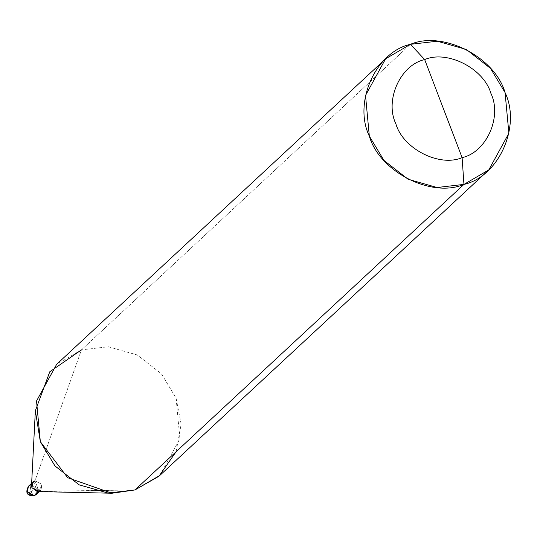 <?xml version="1.0" encoding="UTF-8"?>
<svg xmlns="http://www.w3.org/2000/svg" width="537" height="537" viewBox="0 0 537 537"><rect width="100%" height="100%" fill="white"/><g stroke="black" fill="none" stroke-linecap="round" stroke-linejoin="round"><path stroke-width="0.4" stroke-dasharray="2.69 2.01" d="M176.096 451.745L181.157 424.217L176.082 398.125L161.476 373.873L137.291 354.977L108.326 346.761L81.463 349.862L34.986 480.803L42.081 484.421L40.859 490.221L39 491.308L40.866 490.214L42.087 484.414L34.992 480.796L39 491.308L42.081 484.421L34.986 480.803L33.119 481.89L34.986 480.803L31.549 485.092L33.119 481.89L31.549 485.092L34.986 480.803L39 491.308L37.543 491.556L40.859 490.221L42.081 484.421L34.986 480.803L39 491.308L42.081 484.421L34.986 480.803L30.341 485.112L30.804 491.805L34.086 495.779M36.221 494.53L37.442 488.73L30.341 485.112L37.442 488.73L36.221 494.53M159.804 475.453L179.902 438.796L176.082 398.125L161.476 373.873L137.291 354.977L108.326 346.761L81.463 349.862L410.449 44.316L81.463 349.862L34.992 480.796L42.087 484.414L39.006 491.301L37.543 491.556L39 491.308L34.986 480.803L30.341 485.112L30.804 491.805L33.677 495.785M30.341 485.112L28.481 486.2M39.006 491.301L134.962 489.945L37.281 491.55M34.992 480.796L31.535 485.361M81.463 349.862L56.62 364.354M30.784 491.751C21.95 496.134 39.711 495.584 41.899 488.838M30.824 491.852C41.403 485.851 30.347 480.165 32.079 483.266M40.866 490.214L39.382 491.597M33.126 481.884L31.643 483.26"/><path stroke-width="0.81" d="M37.543 491.556L31.898 487.69L31.549 485.092L31.898 487.69L37.543 491.556L31.898 487.69L31.549 485.092L31.898 487.69L37.543 491.556M33.677 495.785L36.221 494.53L34.355 495.617L39 491.308L34.355 495.617L27.259 491.999L28.481 486.2L30.341 485.112M34.086 495.779L27.259 491.999L28.481 486.2C25.118 492.798 26.991 495.987 34.086 495.779L36.221 494.53L39.382 491.597M443.387 108.608L462.109 157.636C439.441 167.376 403.019 148.796 395.876 123.852C384.492 100.278 400.32 64.93 424.666 59.58L462.109 157.636L463.948 184.399L488.791 169.907L508.881 133.25L505.069 92.579L490.462 68.327L466.277 49.431L437.313 41.215L410.449 44.316L424.666 59.58C447.334 49.84 483.756 68.421 490.899 93.364C502.283 116.938 486.455 152.286 462.109 157.636C486.455 152.286 502.283 116.938 490.899 93.364C483.756 68.421 447.334 49.84 424.666 59.58L443.387 108.608M488.791 169.907L159.804 475.453L134.962 489.945L158.952 476.232L176.096 451.745M385.606 58.808L56.62 364.354L36.529 401.011L40.342 441.683L54.955 465.935L79.134 484.83L108.098 493.047L134.962 489.945L463.948 184.399C498.719 176.754 521.34 126.255 505.069 92.579C494.872 56.949 442.837 30.408 410.449 44.316L424.666 59.58C400.32 64.93 384.492 100.278 395.876 123.852C403.019 148.796 439.441 167.376 462.109 157.636L463.948 184.399L437.084 187.5L408.12 179.284L383.935 160.388L369.328 136.136L365.516 95.465L385.606 58.808L410.449 44.316C375.678 51.955 353.057 102.453 369.328 136.136C379.525 171.766 431.56 198.307 463.948 184.399L134.962 489.945L111.965 493.241L67.696 477.729L40.342 441.683L35.355 410.751L49.78 371.772L81.463 349.862M39.006 491.301L31.905 487.683L33.126 481.884L34.992 480.796M35.355 410.751L31.535 485.361L31.905 487.683L37.281 491.55L111.965 493.241M31.643 483.26L28.481 486.2"/></g></svg>

